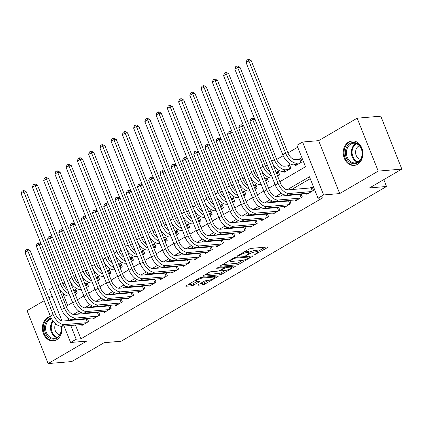 <?xml version="1.0" encoding="UTF-8"?>
<svg xmlns="http://www.w3.org/2000/svg" width="423" height="423" viewBox="0 0 423 423"><rect width="100%" height="100%" fill="white"/><g stroke="black" fill="none" stroke-linecap="round" stroke-linejoin="round"><path stroke-width="0.63" d="M254.45 254.863L267.6 247.513A1.544 0.328 158.3 0 0 268.108 247.021A1.544 0.328 158.3 0 0 267.775 246.953L251.077 248.38A1.544 0.328 158.3 0 0 249.047 249.105L237.314 255.947L237.192 256.338L238.614 255.836L240.132 254.947A4.949 1.052 158.3 0 1 246.635 252.631L248.026 252.515A4.949 1.052 158.3 0 1 249.089 252.743A4.949 1.052 158.3 0 1 247.46 254.318L245.821 255.598L248.761 254.207A4.949 1.052 158.3 0 1 255.265 251.897L256.655 251.775A4.949 1.052 158.3 0 1 257.718 252.008A4.949 1.052 158.3 0 1 256.089 253.583L254.45 254.863M50.443 316.452A12.288 9.814 -94.9 0 0 47.783 317.44A12.288 9.814 -94.9 0 0 42.797 331.621A12.288 9.814 -94.9 0 0 53.272 340.843A12.288 9.814 -94.9 0 0 56.661 339.754A12.288 9.814 -94.9 0 0 61.79 326.233M357.509 164.336A12.288 9.814 -94.9 0 0 362.495 150.149A12.288 9.814 -94.9 0 0 352.021 140.933A12.288 9.814 -94.9 0 0 348.631 142.022A12.288 9.814 -94.9 0 0 343.64 156.203A12.288 9.814 -94.9 0 0 354.12 165.419A12.288 9.814 -94.9 0 0 357.509 164.336M198.302 284.668A1.544 0.328 158.3 0 0 197.795 285.16A1.544 0.328 158.3 0 0 198.128 285.234L202.813 284.832A1.544 0.328 158.3 0 0 204.843 284.108L217.871 276.515A1.544 0.328 158.3 0 0 218.379 276.023A1.544 0.328 158.3 0 0 218.046 275.949L201.343 277.382A1.544 0.328 158.3 0 0 199.312 278.101L186.289 285.699A1.544 0.328 158.3 0 0 185.776 286.191A1.544 0.328 158.3 0 0 186.109 286.265L191.772 285.779A1.544 0.328 158.3 0 0 193.803 285.054L199.376 281.803A1.544 0.328 158.3 0 0 199.883 281.311A1.544 0.328 158.3 0 0 199.556 281.242L196.748 281.48A4.135 0.883 158.3 0 1 195.854 281.29A4.135 0.883 158.3 0 1 198.228 279.439A4.135 0.883 158.3 0 1 202.654 278.038L213.647 277.097A4.135 0.883 158.3 0 1 214.535 277.287A4.135 0.883 158.3 0 1 212.166 279.138A4.135 0.883 158.3 0 1 207.741 280.539L205.911 280.698A1.544 0.328 158.3 0 0 203.875 281.422L198.302 284.668M75.463 325.065L80.93 338.818L76.209 339.22L70.583 342.498L64.037 326.043M401.85 169.089L378.22 171.114L357.16 118.191L380.79 116.166L401.85 169.089L369.517 187.939L386.532 186.485L121.11 341.25L104.095 342.704L71.762 361.559L48.132 363.584L86.652 341.123L70.583 342.498M357.16 118.191L318.641 140.653L339.701 193.57L378.22 171.114M339.701 193.57L323.632 194.95L318.006 198.228L309.472 176.772L287.08 189.827M80.93 338.818L322.733 197.821L318.006 198.228M237.144 264.814A1.544 0.328 158.3 0 0 239.175 264.089L252.203 256.497A1.544 0.328 158.3 0 0 252.711 256.005A1.544 0.328 158.3 0 0 252.378 255.931L235.674 257.364A1.544 0.328 158.3 0 0 233.644 258.083L220.621 265.681A1.544 0.328 158.3 0 0 220.108 266.173A1.544 0.328 158.3 0 0 220.441 266.247L237.144 264.814L236.573 263.386A1.544 0.328 158.3 0 0 238.604 262.662L242.416 260.436M235.035 266.506L222.012 274.099A1.544 0.328 158.3 0 1 219.976 274.823L203.278 276.256A1.544 0.328 158.3 0 1 202.945 276.182A1.544 0.328 158.3 0 1 203.452 275.69L209.025 272.438A1.544 0.328 158.3 0 1 211.061 271.714L217.834 271.138A1.544 0.328 158.3 0 0 219.865 270.413L223.561 268.256A1.544 0.328 158.3 0 0 224.074 267.764A1.544 0.328 158.3 0 0 223.741 267.69L216.687 268.298L218.231 267.394L235.209 265.94A1.544 0.328 158.3 0 1 235.542 266.014A1.544 0.328 158.3 0 1 235.035 266.506L234.823 265.972M44.172 300.695L27.072 310.662L48.132 363.584M75.188 294.149L77.235 292.954L75.807 289.38L73.84 290.527M86.435 287.592L88.481 286.397L87.053 282.823L85.086 283.97M97.681 281.031L99.728 279.841L98.3 276.267L96.333 277.414M108.928 274.474L110.974 273.284L109.546 269.705L107.579 270.852M120.174 267.918L122.221 266.723L120.793 263.148L118.826 264.296M131.421 261.361L133.467 260.166L132.039 256.592L130.073 257.739M142.667 254.799L144.714 253.61L143.286 250.035L141.319 251.183M153.914 248.243L155.96 247.053L154.532 243.474L152.566 244.621M165.16 241.686L167.207 240.491L165.779 236.917L163.812 238.064M176.407 235.13L178.453 233.935L177.026 230.361L175.059 231.508M187.653 228.568L189.7 227.378L188.272 223.804L186.305 224.951M198.9 222.012L200.946 220.822L199.519 217.242L197.552 218.39M210.146 215.455L212.193 214.26L210.765 210.686L208.798 211.833M221.393 208.899L223.439 207.704L222.012 204.129L220.045 205.277M232.639 202.337L234.686 201.147L233.263 197.573L231.291 198.72M243.886 195.78L245.932 194.591L244.51 191.011L242.538 192.158M255.132 189.224L257.179 188.029L255.756 184.454L253.784 185.602M266.379 182.667L268.425 181.472L267.003 177.898L265.031 179.045M277.625 176.105L279.672 174.916L278.249 171.341L276.277 172.489M283.791 171.347L284.166 172.293L290.918 168.359L289.496 164.78L287.524 165.927M306.421 193.39L306.797 194.337L313.549 190.403L312.121 186.829L310.154 187.976M295.175 199.952L295.55 200.899L302.302 196.965L301.06 193.85M283.928 206.509L284.304 207.455L291.056 203.521L289.813 200.407M272.682 213.065L273.057 214.012L279.809 210.078L278.567 206.969M261.435 219.622L261.811 220.568L268.563 216.634L267.32 213.525M250.189 226.183L250.564 227.13L257.316 223.196L256.074 220.082M238.942 232.74L239.318 233.686L246.07 229.752L244.827 226.638M227.696 239.296L228.071 240.243L234.823 236.309L233.581 233.2M216.449 245.853L216.825 246.799L223.571 242.865L222.334 239.756M205.203 252.415L205.578 253.361L212.325 249.427L211.088 246.313M193.956 258.971L194.331 259.918L201.078 255.984L199.841 252.869M182.71 265.528L183.085 266.474L189.832 262.54L188.595 259.431M171.463 272.084L171.838 273.031L178.585 269.097L177.348 265.988M160.217 278.646L160.592 279.592L167.339 275.653L166.102 272.544M148.97 285.202L149.345 286.149L156.092 282.215L154.855 279.101M137.724 291.759L138.099 292.705L144.846 288.772L143.609 285.662M126.477 298.315L126.852 299.262L133.599 295.328L132.362 292.219M115.23 304.877L115.606 305.824L122.353 301.885L121.115 298.775M103.984 311.434L104.359 312.38L111.106 308.446L109.869 305.332M92.737 317.99L93.113 318.937L99.86 315.003L98.622 311.894M310.228 178.68L291.558 189.567M283.299 194.384L280.312 196.129M272.052 200.946L269.065 202.686M260.806 207.503L257.819 209.242M249.559 214.059L246.572 215.799M238.313 220.616L235.325 222.361M227.066 227.177L224.079 228.917M215.82 233.734L212.832 235.474M204.573 240.29L201.586 242.03M193.327 246.847L190.339 248.592M182.08 253.409L179.093 255.148M170.834 259.965L167.846 261.705M159.587 266.522L156.6 268.261M148.341 273.078L145.353 274.823M137.094 279.635L134.107 281.38M125.848 286.197L122.86 287.936M114.601 292.753L111.614 294.493M103.355 299.31L100.367 301.054M92.108 305.866L89.121 307.611M80.862 312.428L77.874 314.167M73.306 319.656L73.502 320.137M299.912 193.951L298.908 194.532M288.666 200.507L287.661 201.094M277.419 207.064L276.415 207.651M266.173 213.626L265.168 214.207M254.926 220.182L253.922 220.764M243.68 226.739L242.675 227.325M232.433 233.295L231.429 233.882M221.187 239.857L220.182 240.438M209.94 246.413L208.936 246.995M198.694 252.97L197.689 253.557M187.447 259.526L186.443 260.113M176.201 266.088L175.196 266.67M164.954 272.645L163.95 273.226M153.708 279.201L152.703 279.788M142.461 285.758L141.456 286.345M131.215 292.319L130.21 292.901M119.968 298.876L118.963 299.458M108.722 305.432L107.717 306.019M97.47 311.989L96.47 312.576M86.223 318.551L85.224 319.132M87.376 318.45L88.613 321.559L81.866 325.493L81.491 324.547M297.707 147.215L287.941 152.909L251.257 60.722L248.893 60.928L285.578 153.105A11.818 6.657 59.8 0 0 296.935 163.225L300.193 162.945M283.172 155.69L276.695 159.471L240.01 67.283L237.647 67.484L274.331 159.667A11.818 6.657 59.8 0 0 285.689 169.782L288.946 169.507M267.278 164.959L265.448 166.028L228.764 73.84L226.4 74.041L263.085 166.223A11.818 6.657 59.8 0 0 271.614 175.846M256.031 171.516L254.202 172.584L217.517 80.396L215.154 80.597L251.838 172.78A11.818 6.657 59.8 0 0 260.367 182.403M244.785 178.072L242.955 179.141L206.271 86.953L203.907 87.159L240.592 179.336A11.818 6.657 59.8 0 0 249.121 188.959M233.538 184.634L231.709 185.697L195.024 93.515L192.661 93.716L229.345 185.898A11.818 6.657 59.8 0 0 237.874 195.516M222.292 191.191L220.462 192.259L183.778 100.071L181.414 100.272L218.099 192.454A11.818 6.657 59.8 0 0 226.628 202.078M211.045 197.747L209.216 198.815M199.799 204.304L197.969 205.372L161.285 113.184L158.921 113.39L195.606 205.567A11.818 6.657 59.8 0 0 204.135 215.191M188.552 210.866L186.723 211.928L150.038 119.746L147.675 119.947L184.359 212.129A11.818 6.657 59.8 0 0 192.888 221.747M177.306 217.422L175.476 218.49L138.792 126.303L136.428 126.503L173.113 218.686A11.818 6.657 59.8 0 0 181.641 228.309M166.059 223.979L164.23 225.047L127.545 132.859L125.182 133.06L161.866 225.242A11.818 6.657 59.8 0 0 170.395 234.865M154.813 230.535L152.983 231.603M143.566 237.097L141.737 238.16L105.052 145.977L102.689 146.178L139.373 238.361A11.818 6.657 59.8 0 0 147.902 247.978M132.32 243.653L130.49 244.721M121.073 250.21L119.244 251.278M109.827 256.766L107.997 257.834M98.58 263.328L96.751 264.391M87.334 269.885L85.504 270.953M76.087 276.441L74.258 277.509L37.573 185.322L35.209 185.523L71.889 277.705A11.818 6.657 59.8 0 0 80.418 287.328M64.841 282.998L63.011 284.066L26.326 191.878L23.963 192.084L60.642 284.261A11.818 6.657 59.8 0 0 69.171 293.885M62.763 293.16L67.654 305.443M295.037 164.785L295.413 165.731L302.165 161.798L300.742 158.223L298.77 159.371M386.532 186.485L383.798 179.616M52.108 296.068L48.968 297.898M62.012 320.957L49.523 289.581L52.838 287.651M279.852 181.71L305.485 166.762L296.946 145.306L302.572 142.028L323.632 194.95M318.641 140.653L302.572 142.028M67.691 317.821L68.775 320.544M70.736 325.472L76.209 339.22M281.327 193.184L275.833 196.388M270.08 199.741L264.587 202.945M258.834 206.302L253.34 209.501M247.587 212.859L242.093 216.058M236.341 219.415L230.847 222.62M225.094 225.972L219.6 229.176M213.848 232.534L208.354 235.733M202.601 239.09L197.107 242.289M191.355 245.647L185.861 248.851M180.108 252.203L174.614 255.407M168.862 258.765L163.368 261.964M157.615 265.321L152.121 268.52M146.369 271.878L140.875 275.082M135.122 278.434L129.628 281.639M123.876 284.996L118.382 288.195M112.629 291.553L107.135 294.752M101.383 298.109L95.889 301.313M90.136 304.666L84.642 307.87M78.884 311.228L73.396 314.426M66.168 306.305L72.619 302.545M77.414 299.748L83.865 295.989M88.661 293.192L95.112 289.427M99.907 286.635L106.358 282.871M111.154 280.074L117.605 276.314M122.4 273.517L128.851 269.758M133.647 266.961L140.098 263.196M144.893 260.404L151.344 256.639M156.14 253.842L162.591 250.083M167.386 247.286L173.837 243.526M178.633 240.729L185.084 236.965M189.879 234.173L196.33 230.408M201.126 227.611L207.577 223.852M212.372 221.055L218.823 217.295M223.619 214.498L230.07 210.733M234.865 207.942L241.316 204.177M246.112 201.38L252.563 197.62M257.358 194.823L263.809 191.064M268.605 188.267L275.056 184.502M257.718 252.008L257.152 250.575A4.949 1.052 158.3 0 0 256.084 250.347L256.655 251.775M248.941 252.372A4.949 1.052 158.3 0 1 254.694 250.464L256.084 250.347M249.089 252.743L248.523 251.315A4.949 1.052 158.3 0 0 247.455 251.082L248.026 252.515M245.234 251.331A4.949 1.052 158.3 0 1 246.064 251.204L247.455 251.082M257.559 251.606L265.163 247.175M222.487 264.592L236.573 263.386M249.686 257.316L249.813 256.92L235.151 258.173L232.127 259.616A4.949 1.052 158.3 0 0 230.498 261.192A4.949 1.052 158.3 0 0 231.566 261.419L241.586 260.563A4.949 1.052 158.3 0 0 248.09 258.247L249.686 257.316M232.597 266.162L231.471 266.818M225.163 270.498L221.441 272.671L222.012 274.099M205.324 274.601L219.41 273.395A1.544 0.328 158.3 0 0 221.441 272.671M224.862 270.535A4.135 0.883 158.3 0 0 229.287 269.128A4.135 0.883 158.3 0 0 231.656 267.283A4.135 0.883 158.3 0 0 230.768 267.087L226.892 267.421A1.544 0.328 158.3 0 0 224.862 268.145L221.166 270.302A1.544 0.328 158.3 0 0 220.653 270.794A1.544 0.328 158.3 0 0 220.986 270.868L224.862 270.535M188.156 284.61L191.201 284.346A1.544 0.328 158.3 0 0 193.232 283.627L196.938 281.464M200.169 283.579L202.242 283.405A1.544 0.328 158.3 0 0 204.272 282.68L207.994 280.512M214.345 276.806L215.429 276.171M300.991 162.48L299.722 159.291L295.513 159.651A7.878 4.436 -120.2 0 1 287.941 152.904M299.722 159.291L301.033 158.963M246.08 62.567L246.895 60.156L248.021 59.495L248.893 60.928L246.08 62.567L282.765 154.744A11.818 6.657 59.8 0 0 294.122 164.864L297.385 164.584M248.021 59.495L248.962 59.416L251.257 60.722M312.375 191.085L311.106 187.897L287.989 189.874A7.878 4.436 -120.2 0 1 280.417 183.127L255.117 119.556L252.753 119.757L278.054 183.333A11.818 6.657 59.8 0 0 289.411 193.448L311.577 191.55M249.945 121.396L250.754 118.985L251.881 118.329L252.753 119.757L249.945 121.396L275.241 184.973A11.818 6.657 59.8 0 0 286.604 195.088L308.769 193.189M311.106 187.897L312.417 187.569M251.881 118.329L252.827 118.244L255.117 119.556M349.985 143.46A10.633 8.492 85.1 0 1 361.416 148.685A10.633 8.492 85.1 0 1 357.668 162.765A10.633 8.492 85.1 0 1 346.236 157.541A10.633 8.492 85.1 0 1 349.985 143.46M357.853 162.009A9.845 7.863 -94.9 0 0 361.85 150.646A9.845 7.863 -94.9 0 0 353.459 143.26A9.845 7.863 -94.9 0 0 350.741 144.132A9.845 7.863 -94.9 0 0 346.744 155.495A9.845 7.863 -94.9 0 0 355.14 162.881A9.845 7.863 -94.9 0 0 357.853 162.009M359.36 145.782A7.011 5.599 -94.9 0 0 358.667 146.115A7.011 5.599 -94.9 0 0 355.674 153.427A7.011 5.599 -94.9 0 0 360.523 159.392M353.216 140.922A12.209 9.75 -94.9 0 0 352.782 140.949A12.209 9.75 -94.9 0 0 349.414 142.028A12.209 9.75 -94.9 0 0 344.459 156.119A12.209 9.75 -94.9 0 0 354.865 165.277A12.209 9.75 -94.9 0 0 355.294 165.229M61.213 326.265A10.633 8.492 85.1 0 1 57.946 337.39A10.633 8.492 85.1 0 1 48.328 337.194A10.633 8.492 85.1 0 1 44.616 326.186A10.633 8.492 85.1 0 1 51.209 318.07M51.638 318.842A9.845 7.863 -94.9 0 0 45.695 326.429A9.845 7.863 -94.9 0 0 49.142 336.512A9.845 7.863 -94.9 0 0 54.292 338.305A9.845 7.863 -94.9 0 0 61.049 326.26M55.693 323.785A7.011 5.599 -94.9 0 0 57.285 333.61A7.011 5.599 -94.9 0 0 59.68 334.815M50.517 316.621A12.209 9.75 -94.9 0 0 43.342 326.107A12.209 9.75 -94.9 0 0 47.635 338.479A12.209 9.75 -94.9 0 0 54.022 340.7A12.209 9.75 -94.9 0 0 54.451 340.652M289.744 169.041L288.475 165.848L284.267 166.207A7.878 4.436 -120.2 0 1 276.695 159.46M288.475 165.848L289.787 165.525M272.75 163.865A11.818 6.657 59.8 0 0 282.876 171.421L286.138 171.146M236.774 66.057L237.647 67.484L234.834 69.123L235.648 66.712L236.774 66.057L237.715 65.972L240.01 67.283M234.834 69.123L254.842 119.397M278.498 175.598L277.229 172.404L276.187 172.494M277.229 172.404L278.54 172.082M261.504 170.421A11.818 6.657 59.8 0 0 271.629 177.983L272.433 177.914M270.027 171.86A7.878 4.436 -120.2 0 1 265.448 166.017M225.528 72.613L226.4 74.041L223.587 75.68L224.401 73.269L225.528 72.613L226.469 72.534L228.764 73.84M223.587 75.68L243.595 125.954M267.251 182.154L265.982 178.961L264.941 179.051M265.982 178.961L267.294 178.638M250.257 176.978A11.818 6.657 59.8 0 0 260.383 184.539L261.187 184.47M258.781 178.416A7.878 4.436 -120.2 0 1 254.202 172.579M214.281 79.17L215.154 80.597L212.341 82.236L213.155 79.825L214.281 79.17L215.222 79.09L217.517 80.396M212.341 82.236L232.349 132.51M256.005 188.711L254.736 185.523L253.694 185.612M254.736 185.523L256.047 185.195M239.011 183.54A11.818 6.657 59.8 0 0 249.136 191.096L249.94 191.027M247.534 184.973A7.878 4.436 -120.2 0 1 242.95 179.135M203.029 85.726L203.907 87.159L201.094 88.798L201.908 86.387L203.029 85.726L203.976 85.647L206.271 86.953M201.094 88.798L221.102 139.067M301.128 197.647L299.859 194.453L276.742 196.431A7.878 4.436 -120.2 0 1 269.171 189.684L243.87 126.112L241.507 126.313L266.807 189.89A11.818 6.657 59.8 0 0 278.165 200.01L300.33 198.112M238.699 127.952L239.508 125.541L240.634 124.885L241.507 126.313L238.699 127.952L263.994 191.529A11.818 6.657 59.8 0 0 275.357 201.649L297.522 199.751M299.859 194.453L301.171 194.131M240.634 124.885L241.581 124.806L243.87 126.112M289.882 204.203L288.613 201.01L265.496 202.992A7.878 4.436 -120.2 0 1 257.924 196.246L232.624 132.669L230.26 132.87L255.561 196.446A11.818 6.657 59.8 0 0 266.918 206.567L289.083 204.669M227.452 134.509L228.261 132.098L229.388 131.442L230.26 132.87L227.452 134.509L252.748 198.086A11.818 6.657 59.8 0 0 264.105 208.206L286.276 206.308M288.613 201.01L289.924 200.687M229.388 131.442L230.334 131.363L232.624 132.669M278.635 210.76L277.366 207.566L254.249 209.549A7.878 4.436 -120.2 0 1 246.678 202.802L221.377 139.225L219.014 139.431L244.314 203.003A11.818 6.657 59.8 0 0 255.672 213.123L277.837 211.225M216.206 141.071L217.015 138.659L218.141 137.998L219.014 139.431L216.206 141.071L241.501 204.642A11.818 6.657 59.8 0 0 252.859 214.762L275.029 212.864M277.366 207.566L278.678 207.244M218.141 137.998L219.088 137.919L221.377 139.225M267.389 217.316L266.12 214.128L243.003 216.105A7.878 4.436 -120.2 0 1 235.431 209.359L210.131 145.787L207.767 145.988L233.068 209.565A11.818 6.657 59.8 0 0 244.425 219.68L266.59 217.782M204.959 147.627L205.768 145.216L206.895 144.56L207.767 145.988L204.959 147.627L230.255 211.204A11.818 6.657 59.8 0 0 241.612 221.319L263.783 219.421M266.12 214.128L267.431 213.8M206.895 144.56L207.841 144.476L210.131 145.787M244.758 195.273L243.489 192.079L242.448 192.169M243.489 192.079L244.801 191.756M227.764 190.096A11.818 6.657 59.8 0 0 237.89 197.652L238.694 197.583M236.288 191.534A7.878 4.436 -120.2 0 1 231.704 185.692M191.783 92.288L192.661 93.716L189.848 95.355L190.662 92.944L191.783 92.288L192.729 92.203L195.024 93.515M189.848 95.355L209.856 145.628M256.142 223.878L254.873 220.684L231.756 222.662A7.878 4.436 -120.2 0 1 224.185 215.915L198.884 152.343L196.521 152.544L221.821 216.121A11.818 6.657 59.8 0 0 233.179 226.242L255.344 224.343M193.713 154.184L194.522 151.772L195.648 151.117L196.521 152.544L193.713 154.184L219.008 217.76A11.818 6.657 59.8 0 0 230.366 227.881L252.536 225.982M254.873 220.684L256.185 220.362M195.648 151.117L196.595 151.037L198.884 152.343M233.512 201.829L232.243 198.636L231.201 198.725M232.243 198.636L233.554 198.313M216.518 196.653A11.818 6.657 59.8 0 0 226.643 204.214L227.447 204.145M225.041 198.091A7.878 4.436 -120.2 0 1 220.457 192.248M180.536 98.845L181.414 100.272L178.601 101.911L179.415 99.5L180.536 98.845L181.483 98.765L183.778 100.071M178.601 101.911L198.609 152.185M244.896 230.435L243.627 227.241L220.51 229.224A7.878 4.436 -120.2 0 1 212.938 222.477L187.638 158.9L185.274 159.101L210.575 222.678A11.818 6.657 59.8 0 0 221.932 232.798L244.097 230.9M182.466 160.74L183.275 158.329L184.402 157.673L185.274 159.101L182.466 160.74L207.762 224.317A11.818 6.657 59.8 0 0 219.119 234.437L241.29 232.539M243.627 227.241L244.938 226.918M184.402 157.673L185.348 157.594L187.638 158.9M222.265 208.386L220.996 205.192L219.955 205.282M220.996 205.192L222.308 204.869M205.271 203.209A11.818 6.657 59.8 0 0 215.397 210.77L216.201 210.702M213.795 204.647A7.878 4.436 -120.2 0 1 209.211 198.81L172.531 106.628L170.168 106.829L206.852 199.011A11.818 6.657 59.8 0 0 215.381 208.634M169.29 105.401L170.168 106.829L167.355 108.468L168.169 106.057L169.29 105.401L170.236 105.322L172.531 106.628M167.355 108.468L187.363 158.741M233.649 236.991L232.38 233.797L209.263 235.78A7.878 4.436 -120.2 0 1 201.692 229.033L176.391 165.456L174.027 165.663L199.328 229.234A11.818 6.657 59.8 0 0 210.686 239.355L232.851 237.456M171.22 167.302L172.029 164.885L173.155 164.23L174.027 165.663L171.22 167.302L196.515 230.873A11.818 6.657 59.8 0 0 207.873 240.994L230.043 239.095M232.38 233.797L233.692 233.475M173.155 164.23L174.102 164.15L176.391 165.456M211.019 214.942L209.75 211.754L208.708 211.844M209.75 211.754L211.061 211.426M194.025 209.771A11.818 6.657 59.8 0 0 204.15 217.327L204.954 217.258M202.548 211.204A7.878 4.436 -120.2 0 1 197.964 205.367M158.043 111.958L158.921 113.39L156.108 115.03L156.922 112.618L158.043 111.958L158.99 111.878L161.285 113.184M156.108 115.03L176.116 165.298M222.403 243.548L221.134 240.359L198.017 242.337A7.878 4.436 -120.2 0 1 190.445 235.59L165.144 172.018L162.781 172.219L188.082 235.796A11.818 6.657 59.8 0 0 199.439 245.911L221.604 244.013M159.973 173.858L160.782 171.447L161.909 170.792L162.781 172.219L159.973 173.858L185.269 237.435A11.818 6.657 59.8 0 0 196.626 247.55L218.797 245.652M221.134 240.359L222.445 240.031M161.909 170.792L162.855 170.707L165.144 172.018M199.772 221.504L198.503 218.31L197.462 218.4M198.503 218.31L199.815 217.988M182.778 216.327A11.818 6.657 59.8 0 0 192.904 223.883L193.708 223.815M191.302 217.766A7.878 4.436 -120.2 0 1 186.717 211.923M146.797 118.519L147.675 119.947L144.862 121.586L145.676 119.175L146.797 118.519L147.743 118.435L150.038 119.746M144.862 121.586L164.87 171.86M188.526 228.06L187.257 224.867L186.215 224.957M187.257 224.867L188.568 224.544M171.532 222.884A11.818 6.657 59.8 0 0 181.657 230.445L182.461 230.376M180.055 224.322A7.878 4.436 -120.2 0 1 175.471 218.48M135.55 125.076L136.428 126.503L133.615 128.143L134.429 125.731L135.55 125.076L136.497 124.997L138.792 126.303M133.615 128.143L153.623 178.416M177.279 234.617L176.01 231.423L174.969 231.513M176.01 231.423L177.322 231.101M160.285 229.44A11.818 6.657 59.8 0 0 170.411 237.002L171.215 236.933M168.809 230.879A7.878 4.436 -120.2 0 1 164.224 225.041M124.304 131.632L125.182 133.06L122.369 134.699L123.183 132.288L124.304 131.632L125.25 131.553L127.545 132.859M122.369 134.699L142.377 184.973M166.033 241.173L164.764 237.985L163.722 238.075M164.764 237.985L166.075 237.657M149.039 236.002A11.818 6.657 59.8 0 0 159.164 243.558L159.968 243.489M157.562 237.435A7.878 4.436 -120.2 0 1 152.978 231.598L116.299 139.416L113.935 139.622L150.62 231.799A11.818 6.657 59.8 0 0 159.148 241.422M113.057 138.189L113.935 139.622L111.122 141.261L111.936 138.844L113.057 138.189L114.004 138.109L116.299 139.416M111.122 141.261L131.13 191.529M154.786 247.735L153.517 244.542L152.476 244.631M153.517 244.542L154.829 244.219M137.792 242.559A11.818 6.657 59.8 0 0 147.918 250.115L148.722 250.046M146.316 243.997A7.878 4.436 -120.2 0 1 141.731 238.154M101.811 144.751L102.689 146.178L99.876 147.817L100.69 145.406L101.811 144.751L102.757 144.666L105.052 145.977M99.876 147.817L119.883 198.091M143.54 254.292L142.271 251.098L141.229 251.188M142.271 251.098L143.582 250.776M126.546 249.115A11.818 6.657 59.8 0 0 136.671 256.676L137.475 256.608M135.069 250.553A7.878 4.436 -120.2 0 1 130.485 244.711L93.806 152.534L91.442 152.735L128.121 244.917A11.818 6.657 59.8 0 0 136.655 254.54M90.564 151.307L91.442 152.735L88.629 154.374L89.443 151.963L90.564 151.307L91.511 151.228L93.806 152.534M88.629 154.374L108.637 204.647M132.293 260.848L131.024 257.655L129.983 257.744M131.024 257.655L132.336 257.332M115.299 255.672A11.818 6.657 59.8 0 0 125.425 263.233L126.228 263.164M123.823 257.11A7.878 4.436 -120.2 0 1 119.238 251.273L82.559 159.09L80.196 159.291L116.875 251.474A11.818 6.657 59.8 0 0 125.404 261.097M79.318 157.864L80.196 159.291L77.383 160.93L78.197 158.519L79.318 157.864L80.264 157.784L82.559 159.09M77.383 160.93L97.39 211.204M121.047 267.405L119.778 264.216L118.736 264.306M119.778 264.216L121.089 263.889M104.053 262.234A11.818 6.657 59.8 0 0 114.178 269.789L114.982 269.721M112.576 263.666A7.878 4.436 -120.2 0 1 107.992 257.829L71.313 165.647L68.949 165.853L105.628 258.03A11.818 6.657 59.8 0 0 114.157 267.653M68.071 164.42L68.949 165.853L66.136 167.492L66.95 165.076L68.071 164.42L69.018 164.341L71.313 165.647M66.136 167.492L86.144 217.76M109.8 273.967L108.531 270.773L107.49 270.863M108.531 270.773L109.843 270.45M92.806 268.79A11.818 6.657 59.8 0 0 102.932 276.346L103.735 276.277M101.324 270.228A7.878 4.436 -120.2 0 1 96.745 264.386L60.066 172.209L57.702 172.41L94.382 264.587A11.818 6.657 59.8 0 0 102.911 274.21M56.825 170.982L57.702 172.41L54.89 174.049L55.704 171.638L56.825 170.982L57.771 170.897L60.066 172.209M54.89 174.049L74.897 224.322M98.554 280.523L97.285 277.329L96.243 277.419M97.285 277.329L98.596 277.007M81.56 275.347A11.818 6.657 59.8 0 0 91.685 282.908L92.489 282.839M90.078 276.785A7.878 4.436 -120.2 0 1 85.499 270.942L48.819 178.765L46.456 178.966L83.135 271.148A11.818 6.657 59.8 0 0 91.664 280.772M45.578 177.538L46.456 178.966L43.643 180.605L44.457 178.194L45.578 177.538L46.525 177.459L48.819 178.765M43.643 180.605L63.651 230.879M87.307 287.08L86.038 283.886L84.997 283.976M86.038 283.886L87.35 283.563M70.313 281.903A11.818 6.657 59.8 0 0 80.439 289.464L81.242 289.395M78.831 283.341A7.878 4.436 -120.2 0 1 74.252 277.504M34.332 184.095L35.209 185.523L32.397 187.162L33.211 184.751L34.332 184.095L35.278 184.016L37.573 185.322M32.397 187.162L52.404 237.435M76.061 293.636L74.792 290.448L73.75 290.538M74.792 290.448L76.103 290.12M59.067 288.465A11.818 6.657 59.8 0 0 69.192 296.021L69.996 295.952M67.585 289.898A7.878 4.436 -120.2 0 1 63.006 284.06M23.085 190.651L23.963 192.084L21.15 193.723L21.964 191.307L23.085 190.651L24.032 190.572L26.326 191.878M21.15 193.723L41.158 243.992M211.156 250.109L209.887 246.916L186.77 248.893A7.878 4.436 -120.2 0 1 179.199 242.146L153.898 178.575L151.534 178.776L176.835 242.353A11.818 6.657 59.8 0 0 188.193 252.473L210.358 250.575M148.727 180.415L149.536 178.004L150.662 177.348L151.534 178.776L148.727 180.415L174.022 243.992A11.818 6.657 59.8 0 0 185.38 254.112L207.55 252.214M209.887 246.916L211.199 246.593M150.662 177.348L151.608 177.269L153.898 178.575M199.91 256.666L198.641 253.472L175.524 255.455A7.878 4.436 -120.2 0 1 167.952 248.708L142.651 185.131L140.288 185.332L165.589 248.909A11.818 6.657 59.8 0 0 176.946 259.029L199.111 257.131M137.48 186.971L138.289 184.56L139.416 183.905L140.288 185.332L137.48 186.971L162.776 250.548A11.818 6.657 59.8 0 0 174.133 260.668L196.298 258.77M198.641 253.472L199.952 253.15M139.416 183.905L140.362 183.825L142.651 185.131M188.663 263.222L187.394 260.029L164.277 262.011A7.878 4.436 -120.2 0 1 156.706 255.265L131.405 191.688L129.041 191.894L154.342 255.466A11.818 6.657 59.8 0 0 165.7 265.586L187.865 263.688M126.234 193.533L127.043 191.117L128.169 190.461L129.041 191.894L126.234 193.533L151.529 257.105A11.818 6.657 59.8 0 0 162.887 267.225L185.052 265.327M187.394 260.029L188.706 259.706M128.169 190.461L129.115 190.382L131.405 191.688M177.417 269.779L176.148 266.59L153.031 268.568A7.878 4.436 -120.2 0 1 145.459 261.821L120.158 198.25L117.795 198.45L143.096 262.027A11.818 6.657 59.8 0 0 154.453 272.142L176.618 270.244M114.987 200.09L115.796 197.678L116.922 197.023L117.795 198.45L114.987 200.09L140.283 263.666A11.818 6.657 59.8 0 0 151.64 273.781L173.805 271.883M176.148 266.59L177.459 266.263M116.922 197.023L117.869 196.938L120.158 198.25M166.17 276.341L164.901 273.147L141.784 275.124A7.878 4.436 -120.2 0 1 134.213 268.378L108.912 204.806L106.548 205.007L131.849 268.584A11.818 6.657 59.8 0 0 143.207 278.704L165.372 276.806M103.741 206.646L104.55 204.235L105.676 203.579L106.548 205.007L103.741 206.646L129.036 270.223A11.818 6.657 59.8 0 0 140.394 280.343L162.559 278.445M164.901 273.147L166.213 272.824M105.676 203.579L106.622 203.5L108.912 204.806M154.924 282.897L153.655 279.703L130.538 281.686A7.878 4.436 -120.2 0 1 122.966 274.939L97.665 211.363L95.302 211.563L120.603 275.14A11.818 6.657 59.8 0 0 131.96 285.261L154.125 283.362M92.494 213.203L93.303 210.791L94.429 210.136L95.302 211.563L92.494 213.203L117.79 276.779A11.818 6.657 59.8 0 0 129.147 286.9L151.312 285.002M153.655 279.703L154.966 279.381M94.429 210.136L95.376 210.057L97.665 211.363M143.677 289.454L142.408 286.26L119.291 288.243A7.878 4.436 -120.2 0 1 111.72 281.496L86.419 217.919L84.055 218.125L109.356 281.697A11.818 6.657 59.8 0 0 120.714 291.817L142.879 289.919M81.248 219.764L82.057 217.348L83.183 216.692L84.055 218.125L81.248 219.764L106.543 283.336A11.818 6.657 59.8 0 0 117.901 293.456L140.066 291.558M142.408 286.26L143.72 285.937M83.183 216.692L84.129 216.613L86.419 217.919M132.431 296.01L131.162 292.822L108.045 294.799A7.878 4.436 -120.2 0 1 100.473 288.052L75.172 224.481L72.809 224.682L98.11 288.259A11.818 6.657 59.8 0 0 109.467 298.374L131.632 296.475M69.996 226.321L70.81 223.91L71.936 223.254L72.809 224.682L69.996 226.321L95.297 289.898A11.818 6.657 59.8 0 0 106.654 300.013L128.819 298.115M131.162 292.822L132.473 292.494M71.936 223.254L72.883 223.17L75.172 224.481M121.184 302.572L119.915 299.378L96.798 301.356A7.878 4.436 -120.2 0 1 89.227 294.609L63.926 231.037L61.562 231.238L86.863 294.815A11.818 6.657 59.8 0 0 98.221 304.935L120.386 303.037M58.749 232.877L59.564 230.466L60.69 229.811L61.562 231.238L58.749 232.877L84.05 296.454A11.818 6.657 59.8 0 0 95.408 306.575L117.573 304.676M119.915 299.378L121.227 299.056M60.69 229.811L61.636 229.731L63.926 231.037M109.938 309.128L108.669 305.935L85.552 307.918A7.878 4.436 -120.2 0 1 77.98 301.171L52.679 237.594L50.316 237.795L75.617 301.372A11.818 6.657 59.8 0 0 86.974 311.492L109.139 309.594M47.503 239.434L48.317 237.023L49.443 236.367L50.316 237.795L47.503 239.434L72.804 303.011A11.818 6.657 59.8 0 0 84.161 313.131L106.326 311.233M108.669 305.935L109.98 305.612M49.443 236.367L50.39 236.288L52.679 237.594M98.691 315.685L97.422 312.491L74.305 314.474A7.878 4.436 -120.2 0 1 66.734 307.727L41.433 244.15L39.069 244.357L64.37 307.928A11.818 6.657 59.8 0 0 75.728 318.048L97.893 316.15M36.256 245.996L37.071 243.579L38.197 242.924L39.069 244.357L36.256 245.996L61.557 309.567A11.818 6.657 59.8 0 0 72.915 319.688L95.08 317.789M97.422 312.491L98.733 312.169M38.197 242.924L39.143 242.844L41.433 244.15M87.445 322.241L86.176 319.053L63.059 321.031A7.878 4.436 -120.2 0 1 55.487 314.284L30.186 250.712L27.823 250.913L53.124 314.485A11.818 6.657 59.8 0 0 64.481 324.605L86.646 322.707M25.01 252.552L25.824 250.141L26.95 249.485L27.823 250.913L25.01 252.552L50.311 316.129A11.818 6.657 59.8 0 0 61.668 326.244L83.833 324.346M86.176 319.053L87.487 318.725M26.95 249.485L27.897 249.401L30.186 250.712M255.661 253.832L255.873 254.355M238.408 255.307L238.614 255.836M247.032 254.572L247.244 255.095M254.694 250.464L255.265 251.897M248.523 253.604L248.761 254.207M246.064 251.204L246.635 252.631M239.926 254.424L240.132 254.947M267.389 246.984L267.6 247.513M220.304 265.893L220.441 266.247M251.992 255.963L252.203 256.497M238.604 262.662L239.175 264.089M249.517 256.174L249.813 256.92M234.897 257.538L235.151 258.173M233.522 258.157L233.729 258.68M231.92 259.093L232.127 259.616M219.41 273.395L219.976 274.823M203.135 275.902L203.278 276.256M223.444 266.95L223.741 267.69M230.472 266.347L230.768 267.087M226.596 266.68L226.892 267.421M224.354 266.871L224.862 268.145M220.954 269.779L221.166 270.302M213.351 276.351L213.647 277.097M202.358 277.292L202.654 278.038M199.164 281.274L199.376 281.803M193.232 283.627L193.803 285.054M191.201 284.346L191.772 285.779M185.972 285.911L186.109 286.265M217.66 275.981L217.871 276.515M204.272 282.68L204.843 284.108M202.242 283.405L202.813 284.832M197.985 284.88L198.128 285.234M296.935 163.225L294.122 164.864M285.578 153.105L282.765 154.744M289.411 193.448L286.604 195.088M278.054 183.333L275.241 184.973M357.557 162.173A9.845 7.863 85.1 0 1 351.407 153.528A9.845 7.863 85.1 0 1 355.664 143.709A9.845 7.863 85.1 0 1 355.96 143.545M356.589 143.778A9.523 7.603 -94.9 0 0 356.251 143.963A9.523 7.603 -94.9 0 0 352.137 153.491A9.523 7.603 -94.9 0 0 358.133 161.84M56.714 337.596A9.845 7.863 85.1 0 1 54.07 336.089A9.845 7.863 85.1 0 1 52.891 320.756M53.282 321.269A9.523 7.603 -94.9 0 0 54.678 335.788A9.523 7.603 -94.9 0 0 57.29 337.258M285.689 169.782L282.876 171.421M274.331 159.667L271.693 161.2M272.306 177.586L271.629 177.983M263.085 166.223L260.446 167.762M261.06 184.142L260.383 184.539M251.838 172.78L249.2 174.318M249.813 190.704L249.136 191.096M240.592 179.336L237.953 180.875M278.165 200.01L275.357 201.649M266.807 189.89L263.994 191.529M266.918 206.567L264.105 208.206M255.561 196.446L252.748 198.086M255.672 213.123L252.859 214.762M244.314 203.003L241.501 204.642M244.425 219.68L241.612 221.319M233.068 209.565L230.255 211.204M238.567 197.261L237.89 197.652M229.345 185.898L226.707 187.431M233.179 226.242L230.366 227.881M221.821 216.121L219.008 217.76M227.32 203.817L226.643 204.214M218.099 192.454L215.46 193.993M221.932 232.798L219.119 234.437M210.575 222.678L207.762 224.317M216.074 210.374L215.397 210.77M206.852 199.011L204.214 200.55M210.686 239.355L207.873 240.994M199.328 229.234L196.515 230.873M204.827 216.936L204.15 217.327M195.606 205.567L192.967 207.106M199.439 245.911L196.626 247.55M188.082 235.796L185.269 237.435M193.581 223.492L192.904 223.883M184.359 212.129L181.721 213.663M182.334 230.049L181.657 230.445M173.113 218.686L170.474 220.224M171.088 236.605L170.411 237.002M161.866 225.242L159.228 226.781M159.841 243.167L159.164 243.558M150.62 231.799L147.981 233.337M148.595 249.723L147.918 250.115M139.373 238.361L136.735 239.894M137.348 256.28L136.671 256.676M128.121 244.917L125.488 246.456M126.102 262.836L125.425 263.233M116.875 251.474L114.242 253.012M114.855 269.398L114.178 269.789M105.628 258.03L102.995 259.569M103.609 275.955L102.932 276.346M94.382 264.587L91.749 266.125M92.362 282.511L91.685 282.908M83.135 271.148L80.502 272.687M81.116 289.068L80.439 289.464M71.889 277.705L69.256 279.243M69.869 295.629L69.192 296.021M60.642 284.261L58.009 285.8M188.193 252.473L185.38 254.112M176.835 242.353L174.022 243.992M176.946 259.029L174.133 260.668M165.589 248.909L162.776 250.548M165.7 265.586L162.887 267.225M154.342 255.466L151.529 257.105M154.453 272.142L151.64 273.781M143.096 262.027L140.283 263.666M143.207 278.704L140.394 280.343M131.849 268.584L129.036 270.223M131.96 285.261L129.147 286.9M120.603 275.14L117.79 276.779M120.714 291.817L117.901 293.456M109.356 281.697L106.543 283.336M109.467 298.374L106.654 300.013M98.11 288.259L95.297 289.898M98.221 304.935L95.408 306.575M86.863 294.815L84.05 296.454M86.974 311.492L84.161 313.131M75.617 301.372L72.804 303.011M75.728 318.048L72.915 319.688M64.37 307.928L61.557 309.567M64.481 324.605L61.668 326.244M53.124 314.485L50.311 316.129M249.723 256.158L250.046 256.973M230.091 260.156L230.498 261.192M223.735 266.924L224.074 267.764M231.259 266.279L231.656 267.283M220.383 270.112L220.653 270.794M214.138 276.282L214.535 277.287M195.479 280.338L195.854 281.29M354.865 165.277L355.214 165.25M352.782 140.949L353.131 140.917M54.022 340.7L54.371 340.668"/></g></svg>
